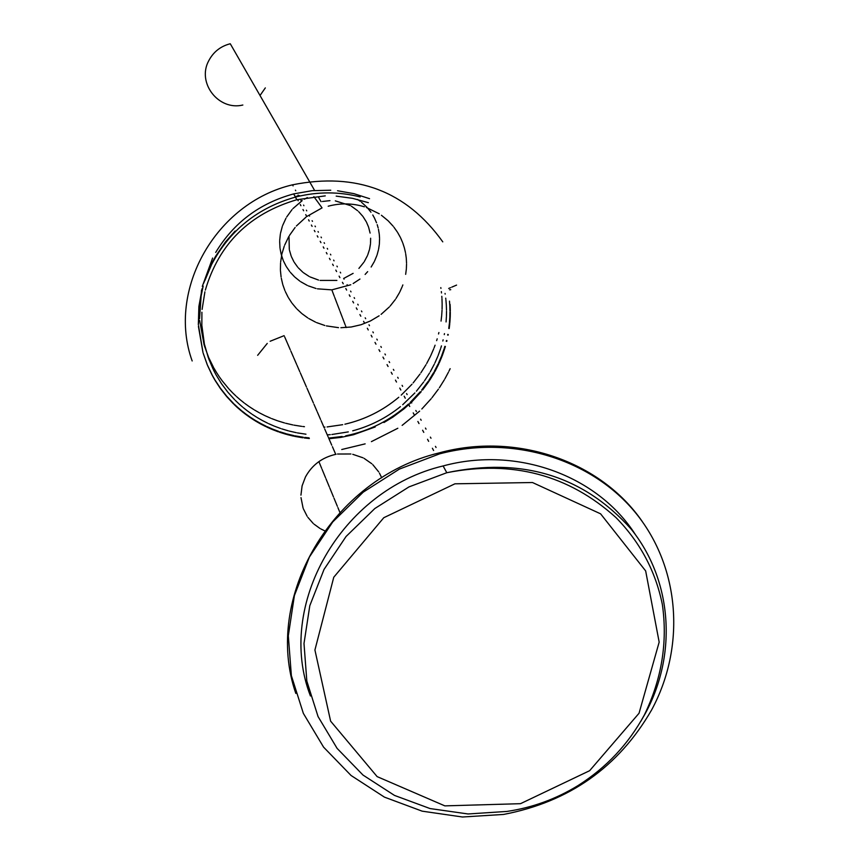 <?xml version="1.0" encoding="UTF-8"?>
<svg xmlns="http://www.w3.org/2000/svg" width="860" height="860" viewBox="0 0 860 860"><rect width="100%" height="100%" fill="white"/><g stroke="black" fill="none" stroke-linecap="round" stroke-linejoin="round"><path stroke-width="1.29" d="M284.133 335.658L270.115 341.269M267.245 343.419L257.645 355.32M336.013 454.284L335.733 454.349C322.113 457.445 312.008 465.002 305.429 477.02L302.096 485.878L300.935 495.156M301 497.639L303.064 507.97M303.333 508.722L307.127 516.236M307.858 517.322L313.115 523.332M313.921 524.062L319.952 528.427M320.801 528.911L324.65 530.792M381.722 477.784L379.443 473.129M378.701 471.893L372.821 464.69M371.853 463.787L364.06 458.337M363.017 457.8L352.75 454.306M350.912 453.983L337.507 454.026M635.443 534.673C597.571 475.365 516.795 445.878 443.115 465.948C340.85 490.178 275.437 605.687 310.438 695.976M450.145 368.682L448.963 371.144M448.436 372.208L444.856 378.905M444.298 379.873L439.352 387.763M438.417 389.139L431.956 397.75M431.161 398.728L421.83 408.984M419.626 411.134L402.136 425.388M397.836 428.258L371.402 441.631M365.145 443.867L341.732 449.511M192.167 360.963C166.593 290.164 215.613 202.895 292.507 184.814C356.384 172.064 406.468 191.071 442.771 241.853M360.179 196.94C339.034 191.565 317.684 191.554 296.141 196.908C258.065 207.486 229.889 229.996 211.635 264.439L204.916 280.457M203.164 286.058L199.316 304.892L198.477 323.962M198.552 325.757L202.949 352.353M203.207 353.234L207.238 364.726M207.518 365.382L212.119 375.132M212.452 375.755L214.763 379.862M215.129 380.475L220.289 388.354M220.579 388.774L226.427 396.234M226.846 396.729L233.35 403.706M234.049 404.394L237.317 407.468M237.639 407.748L241.165 410.79M241.897 411.402L245.541 414.251M245.96 414.563L250.077 417.508M250.765 417.971L254.958 420.669M255.592 421.067L260.29 423.765M260.752 424.023L265.74 426.571M266.718 427.033L272.072 429.409M272.512 429.591L278.35 431.827M279.489 432.225L285.928 434.236M286.778 434.472L293.55 436.138M294.604 436.353L302.838 437.783M304.279 437.976L309.342 438.514M328.939 438.729L340.839 437.396L353.417 434.762L375.229 426.947M383.936 422.539L392.88 417.1L404.082 408.79L411.854 401.813L421.282 391.601M422.604 389.978L429.054 381.195M429.774 380.12L434.354 372.595M434.988 371.445L438.783 363.952M439.256 362.92L441.965 356.459M442.276 355.675L444.555 349.128M444.803 348.354L445.373 346.44M446.748 341.377L446.942 340.582M448.125 335.131L448.243 334.508M449.2 328.552L449.769 323.65M449.855 322.704L450.199 317.48M450.231 316.91L450.317 312.202M450.317 311.148L450.178 306.343M450.167 306.063L450.07 304.365M651.504 710.145C685.764 647 680.249 568.095 636.185 513.549C592.121 459.079 512.754 434.493 439.546 453.876L399.406 469.087L363.21 492.156L332.723 521.956L309.428 556.99L294.399 595.55L288.315 635.744L291.368 675.637L303.344 713.359L323.586 747.146L351.063 775.483L384.441 797.134L422.163 811.163L462.476 817L503.584 814.442C569.212 801.875 618.512 767.109 651.504 710.145M295.818 693.429C262.612 597.764 332.186 478.74 439.03 452.93C515.979 431.752 600.506 460.928 642.259 521.504M450.737 289.691L449.587 289.798M448.683 288.465L450.533 287.67M451.747 287.154L454.918 285.8M455.219 285.671L456.574 285.09M434.268 371.488L438.127 363.973M438.621 362.92L441.384 356.448M441.685 355.664L444.007 349.096M444.265 348.311L444.856 346.365M446.243 341.323L446.458 340.485M447.651 335.067L447.781 334.389M448.769 328.466L449.361 323.521M449.447 322.618L449.812 317.383M449.834 316.813L449.952 312.105M449.952 311.051L449.834 306.235M449.823 305.956L449.49 301.14M299.452 195.564L295.872 196.424L296.141 196.908M235.167 231.028L225.47 241.929L215.591 256.291L211.431 263.902L203.626 283.284M202.143 288.508L198.875 306.515L198.338 324.704M198.424 326.402L202.949 352.417M203.197 353.277L207.249 364.629M207.529 365.285L212.151 374.949M212.474 375.573L214.796 379.647M215.161 380.26L220.343 388.107M220.633 388.505L226.502 395.944M226.922 396.438L233.436 403.383M234.146 404.071L237.435 407.135M237.747 407.414L241.284 410.446M242.025 411.048L245.68 413.896M246.1 414.208L250.238 417.132M250.926 417.594L255.141 420.293M255.785 420.669L260.494 423.356M260.956 423.614L265.976 426.162M266.944 426.614L272.319 428.979M272.771 429.161L278.651 431.376M279.79 431.763L286.262 433.752M287.122 433.988L293.948 435.622M295.002 435.848L303.311 437.235M304.762 437.417L309.073 437.869M328.66 438.084L342.14 436.482M345.709 435.827C369.531 430.892 390.472 420.282 408.532 403.996M410.123 402.512L420.25 391.794M421.615 390.16L428.215 381.302M428.946 380.227L433.623 372.638M434.343 364.113L430.269 371.789M429.581 372.96L424.496 380.84M423.69 381.969L416.412 391.192M414.875 392.923L402.706 404.727M400.427 406.619C386.215 418.024 370.305 426.087 352.707 430.817M348.311 431.892L331.852 434.504M330.294 434.644L327.252 434.848M305.966 434.203L297.356 432.892M296.291 432.677L289.272 431.075M288.358 430.838L281.704 428.85M280.596 428.473L274.587 426.237M274.093 426.033L268.621 423.658M267.664 423.195L262.515 420.583M262.031 420.325L257.291 417.594M256.646 417.197L252.313 414.402M251.614 413.929L247.465 410.94M247.035 410.607L243.305 407.651M242.552 407.017L238.962 403.867M238.661 403.587L235.339 400.405M234.608 399.663L228.029 392.386M227.599 391.859L221.665 383.925M221.396 383.538L216.118 374.949M215.817 374.401L213.506 369.961M213.119 369.166L208.614 358.512M208.335 357.706L204.54 344.602M204.357 343.806L201.885 325.596M201.842 324.908L201.906 312.212M202.1 309.417L204.906 291.83M205.336 290.078C219.01 243.821 249.518 213.699 296.84 199.724L325.263 195.876M336.185 196.123L352.546 198.327L368.37 202.67M445.061 293.454L445.168 294.12M445.716 298.162L445.824 299.097M445.921 299.989L446.318 304.913M446.329 305.192L446.501 310.148M446.512 311.223L446.437 315.986M446.415 316.587L446.071 321.941M444.469 333.626L444.276 334.604M443.126 339.818L442.825 341.022M441.47 345.881L440.793 348.074M440.513 348.945L438.095 355.621M437.783 356.384L434.87 363.027M430.344 356.481L426.667 363.533M425.99 364.715L420.884 372.81M420.013 374.057L413.144 382.904M412.004 384.226L401.244 395.106M398.76 397.266C382.969 410.542 365.016 419.529 344.903 424.206M342.678 424.69L327.101 426.936M324.951 427.087L323.908 427.151M304.451 426.689L302.795 426.506M301.677 426.366L293.948 425.141M292.862 424.926L285.617 423.238M284.542 422.948L278.06 420.959M277.458 420.755L271.663 418.594M270.696 418.196L265.159 415.745M264.633 415.498L259.688 412.972M259.01 412.606L254.388 409.94M253.668 409.489L249.368 406.705M248.884 406.371L244.971 403.555M244.175 402.953L240.413 399.943M240.112 399.696L236.661 396.675M235.887 395.965L232.695 392.902M232.404 392.601L229.04 389.064M228.588 388.569L222.385 381.044M222.127 380.711L219.547 377.131M219.15 376.551L216.602 372.638M216.311 372.165L213.903 368.08M213.484 367.317L208.765 357.717M208.464 356.997L204.347 345.666M204.132 344.978L199.681 320.522M199.574 318.791L201.519 290.089M202.283 286.423L212.613 258.054M215.699 252.421C233.737 222.654 259.731 203.143 293.69 193.898L312.126 190.673L330.756 190.232M337.539 190.759L353.868 193.64L369.553 198.681M440.804 287.606L440.933 288.401M441.352 291.572L441.502 292.948M441.803 296.291L441.922 297.915M441.975 298.829L442.137 303.773M442.137 304.075L442.083 309.106M442.04 310.18L441.728 314.986M441.675 315.598L441.051 321.081M438.89 332.53L438.525 333.981M437.192 338.818L436.633 340.635M435.085 345.193L434.096 347.816M433.698 348.837L430.699 355.75M284.649 245.154L288.767 236.575M289.379 235.543L295.109 227.492M296.377 226.008L306.106 217.042M306.988 216.398L322.081 207.873M328.187 206.217C340.42 202.96 352.482 203.153 364.371 206.808M366.403 207.486L379.249 213.796M381.41 215.258L388.053 220.719M388.333 220.988L393.117 226.169M393.858 227.094L397.352 232.049M397.696 232.598L400.298 237.274M400.588 237.854L402.555 242.402M402.846 243.176L404.329 247.755M404.437 248.142L405.479 252.625M405.662 253.657L406.264 258.054M406.296 258.462L406.543 263.224M406.543 264.171L406.371 268.589M406.329 269.169L405.662 274.34M402.856 284.929L402.469 285.95M402.2 286.649L399.792 292.013M399.438 292.701L395.976 298.56M395.288 299.57L390.15 306.063M389.322 306.966L381.087 314.384M379.131 315.803L370.434 320.963L361.05 324.736L351.213 327.004L340.882 327.724M338.517 327.66L326.348 325.886M324.822 325.488L316.544 322.586M315.588 322.156L308.826 318.565M307.815 317.931L302.129 313.792M301.634 313.373L296.958 309.019M296.259 308.267L292.153 303.344M291.701 302.731L288.444 297.721M288.057 297.055L285.316 291.54M284.886 290.529L282.854 284.8M282.693 284.219L281.306 278.221M281.091 276.963L280.435 270.459M280.414 269.707L280.564 262.945M280.65 261.924L281.822 254.442M282.058 253.442L284.219 246.282M282.639 225.513L285.982 218.203M286.681 217L292.035 209.603M292.905 208.625L302.183 200.638M304.418 199.219L307.353 197.574M357.566 199.455L360.329 201.347M361.469 202.218L366.865 207.174M367.274 207.615L370.972 212.226M372.767 214.978L374.315 217.752M374.465 218.053L376.54 222.783M377.196 224.643L378.131 227.878M378.454 229.244L379.228 233.855M379.292 234.404L379.55 238.145M379.561 238.886L379.378 243.745M379.325 244.391L378.615 249.056M378.443 249.884L377.121 254.753M376.884 255.463L374.627 260.924M374.24 261.719L371.144 267.019M367.671 271.642L365.124 274.437M359.964 279.038L353.18 283.52M350.783 284.767L331.82 289.863L317.415 288.82M316.039 288.508L308.31 285.875M307.289 285.412L300.721 281.725M299.861 281.134L294.937 277.178M294.421 276.694L290.368 272.351M289.702 271.502L286.401 266.707M286.047 266.106L283.531 261.107M283.209 260.354L281.317 254.753M281.113 254.001L280.081 248.604M279.973 247.777L279.672 241.337M279.693 240.434L280.328 234.264M280.478 233.393L282.306 226.438M322.435 201.476L329.95 200.638M335.314 200.875L350.235 205.529M351.299 206.12L357.728 210.797M358.685 211.678L362.791 216.29M363.135 216.752L366.209 221.665M366.553 222.321L368.445 226.782M368.65 227.362L370.09 233.081M370.638 238.231L370.52 243.294M370.445 244.079L369.617 248.938M369.435 249.679L367.747 254.861M367.403 255.7L364.328 261.537M363.834 262.3L358.91 268.406M353.127 273.362L343.677 278.457M336.883 280.435L320.092 280.425M318.544 280.07L310.019 276.909M309.116 276.425L303.397 272.674M302.752 272.147L298.312 267.847M297.667 267.105L294.26 262.332M293.84 261.633L291.4 256.624M291.131 255.915L289.454 250.185M289.293 249.4L289.014 236.468M265.321 87.903L260.021 95.503M242.843 105.028C218.515 110.962 196.65 82.775 208.744 60.748C213.387 51.912 220.558 46.247 230.265 43.752L309.46 181.492M443.115 465.948L446.791 472.721C512.248 459.874 568.654 474.827 615.986 517.58C640.109 542.176 655.557 571.147 662.351 604.472C667.747 642.162 661.77 678.959 644.409 714.864C628.52 744.061 606.364 767.647 577.952 785.621C555.925 799.101 532.222 807.712 506.841 811.442L468.087 813.968L430.054 808.561L394.482 795.414L363.006 775.064L337.109 748.393L318.06 716.573L306.827 681.066L303.999 643.506L309.804 605.687L324.037 569.428L346.053 536.5L374.831 508.529L408.962 486.91L446.791 472.721C521.913 456.95 583.327 475.709 631.046 528.986C672.316 580.145 677.486 654.137 645.333 713.434L640.786 721.346M639.044 713.252L659.168 642.119L645.666 570.943L600.603 513.828L532.49 482.524L454.918 483.815L383.786 517.709L333.766 577.232L314.921 649.999L330.616 721.153L377.131 776.612L444.856 805.874L520.504 803.681L589.616 770.711L639.044 713.252M318.888 461.616L321.661 468.334M322.081 469.345L325.542 477.708M325.972 478.762L329.337 486.9M329.788 487.975L333.487 496.94M333.992 498.155L337.356 506.293M337.883 507.572L339.861 512.345M284.617 336.776L287.262 342.839M287.53 343.462L290.261 349.762M290.798 350.988L293.411 357.007M293.765 357.814L296.657 364.457M297.033 365.317L299.796 371.692M300.301 372.842L303.257 379.647M303.537 380.281L306.44 386.968M306.977 388.204L310.019 395.202M310.277 395.793L313.395 402.964M313.932 404.211L316.964 411.166M317.34 412.026L320.576 419.487M321.092 420.669L324.177 427.775M324.714 429.011L328.036 436.633M328.423 437.536L331.745 445.179M332.401 446.673L335.733 454.349M435.44 446.362L436.063 447.501M439.03 452.93L439.546 453.876M430.387 437.116L431 438.235M425.442 428.065L426.044 429.161M420.583 419.185L421.174 420.26M415.831 410.478L416.401 411.531M411.166 401.942L411.725 402.974M406.587 393.568L407.135 394.579M402.093 385.344L402.641 386.344M397.685 377.282L398.223 378.26M393.364 369.37L393.891 370.327M389.118 361.598L389.634 362.544M384.947 353.976L385.452 354.89M380.851 346.483L381.346 347.386M376.831 339.13L377.314 340.012M372.885 331.895L373.358 332.777M369.004 324.8L369.477 325.66M365.199 317.824L365.661 318.673M361.447 310.976L361.899 311.804M357.76 304.236L358.212 305.042M354.148 297.614L354.578 298.409M350.59 291.099L351.02 291.884M347.085 284.692L347.504 285.466M343.645 278.393L344.065 279.156M340.259 272.201L340.667 272.953M336.926 266.106L337.335 266.847M333.648 260.107L334.046 260.838M330.433 254.216L330.82 254.925M327.252 248.4L327.638 249.11M324.134 242.692L324.51 243.38M321.06 237.059L321.436 237.747M318.039 231.533L318.404 232.2M315.05 226.072L315.416 226.739M312.115 220.708L312.47 221.353M309.235 215.419L309.579 216.064M306.386 210.205L306.73 210.84M303.58 205.078L303.913 205.701M300.817 200.025L301.15 200.638M298.098 195.048L298.42 195.65M295.41 190.135L295.743 190.737M292.507 184.814L293.088 185.889M433.601 450.489L432.387 448.253M428.645 441.341L427.538 439.31M423.776 432.376L422.615 430.226M419.013 423.582L417.874 421.475M414.337 414.961L413.219 412.886M409.747 406.5L408.65 404.469M405.254 398.191L404.168 396.202M400.835 390.042L399.771 388.086M396.503 382.044L395.46 380.12M392.246 374.197L391.214 372.305M388.064 366.489L387.054 364.629M383.958 358.91L382.969 357.094M379.926 351.482L378.959 349.687M375.971 344.172L375.014 342.42M372.079 337.002L371.144 335.271M368.252 329.939L367.327 328.24M364.5 323.016L363.587 321.339M360.802 316.2L359.91 314.556M357.169 309.492L356.298 307.891M353.6 302.913L352.74 301.322M350.084 296.431L349.246 294.873M346.634 290.067L345.806 288.53M343.237 283.8L342.42 282.295M339.894 277.629L339.098 276.146M336.604 271.567L335.819 270.104M333.368 265.6L332.594 264.16M330.186 259.72L329.423 258.312M327.058 253.936L326.305 252.55M323.973 248.25L323.231 246.884M320.93 242.649L320.2 241.294M317.942 237.124L317.222 235.801M314.996 231.695L314.287 230.383M312.094 226.341L311.395 225.051M309.235 221.074L308.546 219.794M306.418 215.881L305.741 214.624M303.644 210.764L302.978 209.528M300.914 205.723L300.258 204.508M298.216 200.756L297.571 199.552M296.84 199.724L295.421 197.101M294.873 196.069L293.69 193.898M332.143 290.712L334.314 296.399M334.712 297.431L337.045 303.537M337.292 304.182L339.646 310.352M340.044 311.417L342.344 317.447M342.656 318.243L345.15 324.79M345.526 325.768L346.214 327.563M313.868 196.628L314.319 197.252M314.889 198.036L317.91 202.165M318.254 202.637L321.5 207.088M321.06 201.67L318.651 197.477M314.61 190.458L312.879 187.426M312.567 186.889L310.137 182.664"/></g></svg>
